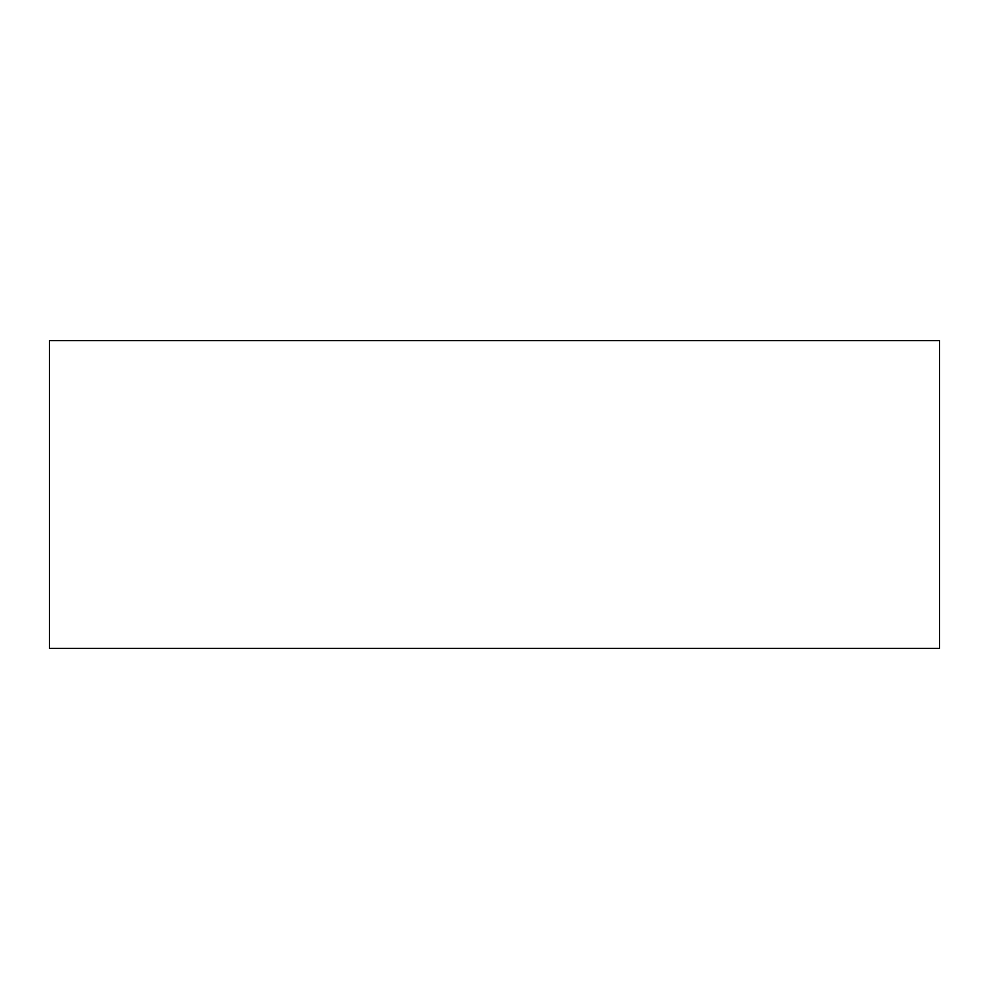 <?xml version="1.0" encoding="UTF-8"?>
<svg xmlns="http://www.w3.org/2000/svg" width="989" height="989" viewBox="0 0 989 989"><rect width="100%" height="100%" fill="white"/><g stroke="black" fill="none" stroke-linecap="round" stroke-linejoin="round"><path stroke-width="1.48" d="M939.55 340.661L49.45 340.661L49.45 648.339L939.55 648.339L939.55 340.661"/></g></svg>
